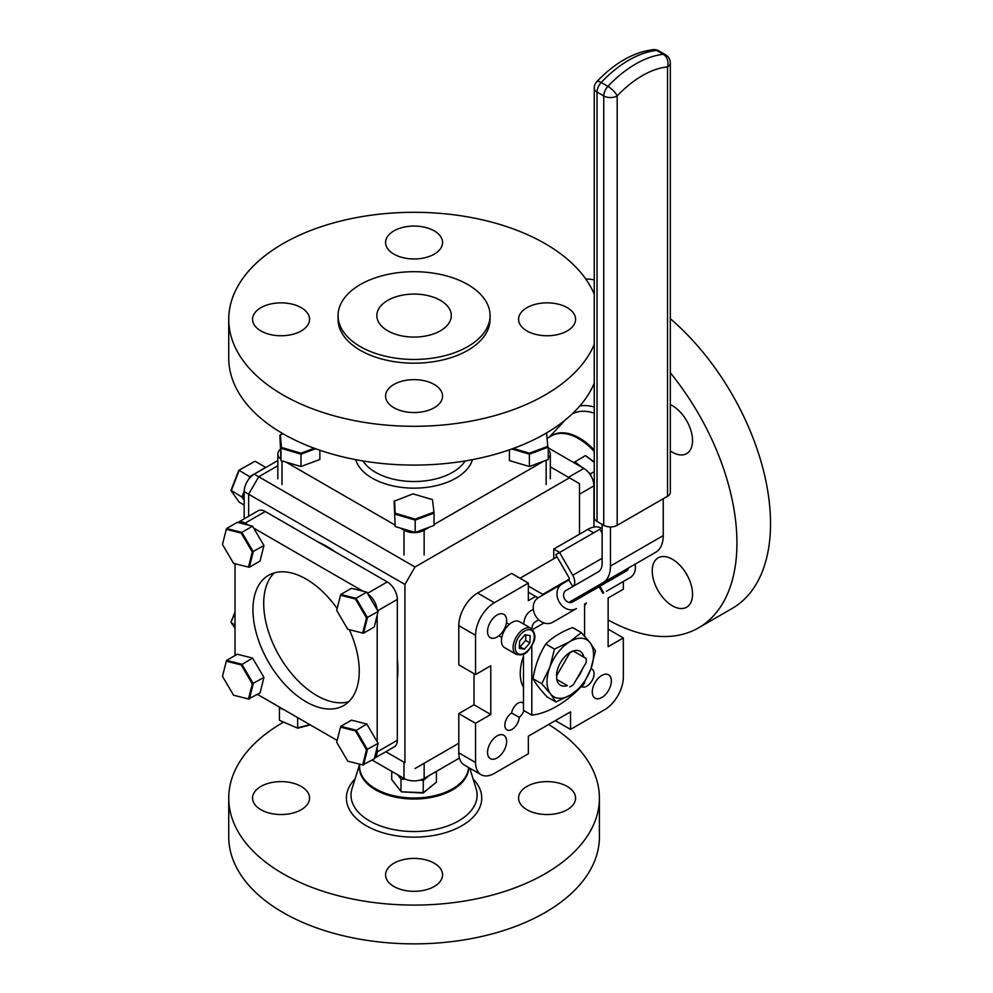 <?xml version="1.0" encoding="UTF-8"?>
<svg xmlns="http://www.w3.org/2000/svg" width="993" height="993" viewBox="0 0 993 993"><rect width="100%" height="100%" fill="white"/><g stroke="black" fill="none" stroke-linecap="round" stroke-linejoin="round"><path stroke-width="1.49" d="M497.083 757.957A13.492 7.795 120 0 0 505.896 746.078A13.492 7.795 120 0 0 503.823 735.267A13.492 7.795 120 0 0 497.083 735.925A13.492 7.795 120 0 0 488.271 747.816A13.492 7.795 120 0 0 490.343 758.627A13.492 7.795 120 0 0 497.083 757.957M601.82 697.496A13.492 7.795 120 0 0 610.633 685.604A13.492 7.795 120 0 0 608.56 674.793A13.492 7.795 120 0 0 601.82 675.463A13.492 7.795 120 0 0 593.007 687.355A13.492 7.795 120 0 0 595.068 698.166A13.492 7.795 120 0 0 601.82 697.496M497.083 637.022A13.492 7.795 120 0 0 505.896 625.131A13.492 7.795 120 0 0 503.823 614.319A13.492 7.795 120 0 0 497.083 614.99A13.492 7.795 120 0 0 488.271 626.881A13.492 7.795 120 0 0 490.343 637.692A13.492 7.795 120 0 0 497.083 637.022M523.485 703.441A9.198 5.313 120 0 0 522.616 702.709A9.198 5.313 120 0 0 518.023 703.168A9.198 5.313 120 0 0 511.631 712.974A10.191 5.884 120 0 0 505.313 721.961A10.191 5.884 120 0 0 506.951 729.867A10.191 5.884 120 0 0 514.61 727.335A10.191 5.884 120 0 0 519.227 717.356L511.631 712.974M506.455 622.648L509.384 624.349M501.8 637.494L498.858 635.805M519.227 717.356A9.198 5.313 120 0 0 523.882 710.566M555.335 720.608L570.541 729.396L570.541 711.832L528.35 736.185L528.35 753.749L494.365 773.373A26.6 15.354 120 0 1 481.059 774.689L464.29 765.007A26.6 15.354 -60 0 1 458.791 752.831L475.56 762.512A26.6 15.354 120 0 0 481.059 774.689M570.541 729.396L604.538 709.772A26.6 15.354 120 0 0 623.343 677.189L623.343 637.94L608.138 629.152M623.343 581.501L623.343 589.221L608.138 597.997L608.138 646.716L623.343 637.94M593.653 532.819L587.769 529.43A26.6 15.354 -60 0 1 601.075 528.115L602.13 528.723M587.769 529.43L553.771 549.055L559.655 552.443M553.771 549.055L553.771 558.749M473.996 673.651L473.996 704.807L458.791 713.582L458.791 752.831M458.791 713.582L475.56 723.264L475.56 762.512M475.56 723.264L490.765 714.488L490.765 665.769L475.56 674.545L458.791 664.863L458.791 625.615A26.6 15.354 -60 0 1 477.596 593.032L494.365 602.714A26.6 15.354 120 0 0 475.56 635.297L475.56 674.545M473.996 704.807L490.765 714.488M477.596 593.032L511.594 573.408L528.35 583.09L494.365 602.714M528.35 583.09L528.35 600.653L535.637 596.445M581.65 686.585A10.191 5.884 120 0 0 581.774 686.659A10.191 5.884 120 0 0 591.952 680.788A10.191 5.884 120 0 0 591.952 669.021A10.191 5.884 120 0 0 590.984 668.649M584.579 605.842A9.198 5.313 120 0 0 586.267 602.912M593.777 589.792A10.191 5.884 120 0 0 594.05 587.881M415.012 566.991L404.933 584.443L248.647 494.216L258.726 476.764L415.012 566.991L569.411 477.844L550.321 466.822M277.829 460.553L254.245 474.17L258.726 476.764L277.829 465.729M244.166 518.855L244.166 491.622L248.647 494.216L248.647 516.261M404.933 762.736L385.843 751.713L404.933 762.736L404.933 584.443M415.012 768.557L458.791 743.285M579.49 534.209L579.49 483.665L569.411 477.844M244.166 491.622A14.25 8.229 -60 0 1 254.245 474.17M337.161 608.535A75.17 43.394 -120 0 0 268.52 575.319A75.17 43.394 -120 0 0 252.954 609.727A75.17 43.394 -120 0 0 285.761 685.381A75.17 43.394 -120 0 0 343.69 705.514A75.17 43.394 -120 0 0 359.255 671.107A75.17 43.394 -120 0 0 349.337 629.686M274.279 572.887A75.17 43.394 -120 0 0 263.704 603.521A75.17 43.394 -120 0 0 293.047 675.339A75.17 43.394 -120 0 0 348.667 701.741M377.179 615.35L377.179 741.697M377.179 747.22L377.179 751.887L397.324 740.257A14.25 8.229 60 0 1 394.382 746.773L374.386 758.317A14.25 8.229 -120 0 0 377.179 751.887M265.255 511.494L245.097 523.137A14.25 8.229 -120 0 0 237.972 522.43L258.13 510.787A14.25 8.229 60 0 1 265.255 511.494L387.258 581.935A14.25 8.229 60 0 1 397.324 599.387L397.324 740.257M235.031 655.529L235.031 563.726M337.148 740.418L257.485 694.417M377.117 609.727A14.25 8.229 -120 0 0 367.919 594.075M245.097 523.137L248.722 525.223M253.674 528.077L362.929 591.158M318.07 541.992A100.516 58.028 60 0 1 335.522 552.058M397.324 659.129A100.516 58.028 60 0 1 397.87 669.505A100.516 58.028 60 0 1 397.324 679.274M569.697 686.933A20.903 12.065 120 0 0 573.271 684.872L586.155 662.554A20.903 12.065 120 0 0 586.155 658.433L573.271 650.998A20.903 12.065 120 0 0 569.697 653.059L556.812 675.377A20.903 12.065 120 0 0 556.812 679.497L567.375 685.592A19.599 11.308 120 0 1 560.486 685.244A19.599 11.308 120 0 1 556.738 679.448M301.214 307.669A28.499 16.459 0 0 0 270.158 304.106A28.499 16.459 0 0 0 252.557 319.299A28.499 16.459 0 0 0 260.911 330.942A28.499 16.459 0 0 0 291.967 334.504A28.499 16.459 0 0 0 309.568 319.299A28.499 16.459 0 0 0 301.214 307.669M434.226 230.873A28.499 16.459 0 0 0 403.17 227.31A28.499 16.459 0 0 0 385.569 242.515A28.499 16.459 0 0 0 393.923 254.146A28.499 16.459 0 0 0 424.979 257.721A28.499 16.459 0 0 0 442.568 242.515A28.499 16.459 0 0 0 434.226 230.873M567.239 307.669A28.499 16.459 0 0 0 536.17 304.106A28.499 16.459 0 0 0 518.582 319.299A28.499 16.459 0 0 0 526.923 330.942A28.499 16.459 0 0 0 557.992 334.504A28.499 16.459 0 0 0 575.58 319.299A28.499 16.459 0 0 0 567.239 307.669M434.226 384.465A28.499 16.459 0 0 0 403.17 380.89A28.499 16.459 0 0 0 385.569 396.095A28.499 16.459 0 0 0 393.923 407.726A28.499 16.459 0 0 0 424.979 411.301A28.499 16.459 0 0 0 442.568 396.095A28.499 16.459 0 0 0 434.226 384.465M360.335 346.607A76.002 43.878 0 0 0 443.163 356.115A76.002 43.878 0 0 0 490.07 315.575A76.002 43.878 0 0 0 467.815 284.557A76.002 43.878 0 0 0 384.986 275.036A76.002 43.878 0 0 0 338.067 315.575A76.002 43.878 0 0 0 360.335 346.607M338.067 315.575L338.067 319.299A76.002 43.878 0 0 0 360.335 350.33A76.002 43.878 0 0 0 443.163 359.838A76.002 43.878 0 0 0 490.07 319.299L490.07 315.575M440.408 300.37A37.237 21.498 0 0 0 399.819 295.715A37.237 21.498 0 0 0 376.831 315.575A37.237 21.498 0 0 0 387.742 330.781A37.237 21.498 0 0 0 428.318 335.448A37.237 21.498 0 0 0 451.319 315.575A37.237 21.498 0 0 0 440.408 300.37M594.248 294.213A185.331 107.008 0 0 0 545.12 243.645A185.331 107.008 0 0 0 343.144 220.446A185.331 107.008 0 0 0 228.738 319.299A185.331 107.008 0 0 0 283.017 394.966A185.331 107.008 0 0 0 464.29 422.298A185.331 107.008 0 0 0 594.248 344.385M228.738 319.299L228.738 358.088A185.331 107.008 0 0 0 283.017 433.755A185.331 107.008 0 0 0 464.29 461.087A185.331 107.008 0 0 0 594.248 383.174M548.26 458.22A14.25 8.229 0 0 0 550.321 453.962A14.25 8.229 0 0 0 548.26 449.717M400.204 528.028L403.99 530.225A14.25 8.229 0 0 0 424.148 530.225L429.51 527.122M434.065 524.503L543.717 461.186M285.996 462.093L395.077 525.074M280.038 449.556A14.25 8.229 0 0 0 277.829 453.962A14.25 8.229 0 0 0 280.87 459.051M672.385 559.258A28.499 16.459 -120 0 0 658.136 557.843A28.499 16.459 -120 0 0 653.766 580.682A28.499 16.459 -120 0 0 672.385 605.804A28.499 16.459 -120 0 0 686.635 607.207A28.499 16.459 -120 0 0 691.004 584.38A28.499 16.459 -120 0 0 672.385 559.258M670.325 450.896A28.499 16.459 -120 0 0 672.385 452.212A28.499 16.459 -120 0 0 686.635 453.627A28.499 16.459 -120 0 0 691.004 430.788A28.499 16.459 -120 0 0 672.385 405.678A28.499 16.459 -120 0 0 670.325 404.61M670.325 318.691A185.331 107.008 60 0 1 765.64 479.867A185.331 107.008 60 0 1 732.139 608.461L698.551 627.849A185.331 107.008 60 0 1 608.138 619.955M670.325 372.772A185.331 107.008 60 0 1 698.551 627.849M548.26 447.88L583.847 468.423A14.25 8.229 60 0 1 593.926 485.875L593.926 527.072M585.684 278.896A185.331 107.008 60 0 1 594.248 279.803M301.214 786.444A28.499 16.459 0 0 0 270.158 782.869A28.499 16.459 0 0 0 252.557 798.074A28.499 16.459 0 0 0 260.911 809.717A28.499 16.459 0 0 0 291.967 813.279A28.499 16.459 0 0 0 309.568 798.074A28.499 16.459 0 0 0 301.214 786.444M434.226 863.227A28.499 16.459 0 0 0 403.17 859.665A28.499 16.459 0 0 0 385.569 874.87A28.499 16.459 0 0 0 393.923 886.501A28.499 16.459 0 0 0 424.979 890.076A28.499 16.459 0 0 0 442.568 874.87A28.499 16.459 0 0 0 434.226 863.227M567.239 786.444A28.499 16.459 0 0 0 536.17 782.869A28.499 16.459 0 0 0 518.582 798.074A28.499 16.459 0 0 0 526.923 809.717A28.499 16.459 0 0 0 557.992 813.279A28.499 16.459 0 0 0 575.58 798.074A28.499 16.459 0 0 0 567.239 786.444M548.62 724.493A185.331 107.008 180 0 1 599.412 798.074L599.412 836.863A185.331 107.008 180 0 1 484.994 935.716A185.331 107.008 180 0 1 283.017 912.53A185.331 107.008 180 0 1 228.738 836.863L228.738 798.074A185.331 107.008 180 0 1 283.328 722.234M599.412 798.074A185.331 107.008 180 0 1 484.994 896.94A185.331 107.008 180 0 1 283.017 873.741A185.331 107.008 180 0 1 228.738 798.074M459.424 758.081L424.148 778.45A14.25 8.229 180 0 1 403.99 778.45L372.176 760.079M509.409 449.854L509.409 460.615L529.406 466.524L548.26 459.486L548.26 447.148L529.406 454.186L511.842 448.997M529.406 466.524L529.368 453.193L547.776 446.329L546.671 433.693L545.716 433.407M546.671 433.693L547.776 446.329M513.331 448.451L529.368 453.193M363.562 633.174L374.249 627.005L378.147 611.477L366.765 592.126L356.077 598.295L367.46 617.658L363.562 633.174L362.693 633.038L366.504 617.894L355.407 599.015L340.487 595.266L340.798 594.459L356.077 598.295L355.407 599.015M378.147 611.477L366.504 617.894M366.765 592.126L351.485 588.29L340.798 594.459M340.487 595.266L336.689 610.41L347.786 629.301L362.693 633.038M235.031 624.92L231.232 622.723L235.031 628.135M235.031 612.942L231.034 622.164L235.031 611.887M395.214 526.551L415.198 532.459L434.065 525.421L434.065 513.083L432.476 499.628L412.976 493.869L394.084 501.254L395.214 526.551L394.084 501.254M415.198 532.459L415.198 520.121L434.065 513.083L432.476 499.628M394.569 500.733L395.214 514.213L415.198 520.121L415.173 519.128L433.569 512.264M395.673 513.369L415.173 519.128M315.6 448.737L300.991 454.186L300.966 453.193L314.247 448.24M283.079 433.78L280.374 434.797L281.466 447.433L300.966 453.193M281.466 447.433L279.877 435.319L281.007 460.615L281.007 448.277L300.991 454.186L300.991 466.524L319.858 459.486L319.858 450.239M281.007 460.615L300.991 466.524M366.504 749.765L378.147 743.36L374.249 758.875L362.693 764.908L366.504 749.765L355.407 730.885L340.487 727.137L340.798 726.33L356.077 730.165L367.46 749.529L363.562 765.044M378.147 743.36L366.765 723.996L355.407 730.885M366.765 723.996L351.485 720.161L340.798 726.33M340.487 727.137L336.689 742.28L347.786 761.172L362.693 764.908M249.355 567.239L260.042 561.07L263.952 545.542L252.57 526.191L241.87 532.36L253.252 551.723L249.355 567.239L248.498 567.102L252.296 551.959L241.2 533.08L226.292 529.331L226.59 528.524L241.87 532.36L241.2 533.08M263.952 545.542L252.296 551.959M252.57 526.191L237.277 522.355L226.59 528.524M226.292 529.331L222.482 544.474L233.578 563.366L248.498 567.102M252.296 683.829L263.952 677.425L260.042 692.94L248.498 698.973L252.296 683.829L241.2 664.95L226.292 661.201L226.59 660.395L241.87 664.23L253.252 683.594L249.355 699.109M263.952 677.425L252.57 658.061L241.2 664.95M252.57 658.061L237.277 654.226L226.59 660.395M226.292 661.201L222.482 676.345L233.578 695.237L248.498 698.973M250.484 477.186L239.164 470.397L231.232 490.852L239.164 502.148L244.166 505.04M244.166 493.645L242.925 496.835L241.92 497.034L244.166 491.237M248.92 478.998L249.864 476.566L265.739 467.393L255.052 461.224L238.779 470.334L255.052 461.224M244.166 500.224L241.92 497.034L231.034 490.294L238.779 470.334M244.166 498.213L243.161 498.784M391.726 771.362L391.726 779.592L401.309 791.818L423.341 792.675L436.423 782.136L436.423 771.362M397.672 774.801L400.986 779.058L400.986 791.409L391.726 779.592M429.535 775.334L423.341 780.337L423.117 793.059L401.309 791.818M423.341 780.337L419.915 780.138M405.802 779.331L400.986 779.058M423.117 793.059L436.423 782.136M589.879 474.232L590.425 473.847L590.996 475.995M593.926 486.781L594.248 487.96M594.248 491.324L593.926 490.145M576.337 464.091L574.662 462.788L574.761 461.733L582.121 467.43M588.34 472.234L590.425 473.847L594.248 471.638M573.731 462.589L585.448 455.564L594.248 462.366M594.248 461.968L585.448 455.564M625.404 569.783L610.087 578.621L625.404 569.783M531.814 645.81L531.814 715.146A95.005 54.851 120 0 0 579.676 688.372M583.313 684.599A95.005 54.851 120 0 0 584.579 683.209L584.579 682.427M531.814 715.146L523.485 710.343L523.485 654.151M584.579 603.881L584.579 636.178M531.851 628.867A18.246 10.526 60 0 1 535.587 621.63L538.74 619.818L535.587 621.63M568.902 602.403L588.365 591.17A18.246 10.526 -120 0 0 585.473 594.584M663.237 498.734L663.237 535.599A36.48 21.064 60 0 1 655.678 552.294L602.9 582.767A36.48 21.064 -120 0 0 610.459 566.06L663.237 535.599M610.459 526.935L610.459 566.06M655.678 552.294L588.365 591.17M602.9 582.767L568.89 602.403M523.646 624.063A36.48 21.064 -120 0 1 531.032 610.658L533.328 609.33M566.432 590.227L598.357 571.794A18.246 10.526 60 0 0 602.13 563.441L602.13 524.391M617.174 525.322L667.532 496.252L667.532 66.866A93.292 53.87 120 0 0 617.174 95.936L617.174 525.322A9.496 5.486 180 0 1 603.744 525.322L603.744 95.936A9.496 5.486 -0 0 0 617.174 95.936A9.496 2.979 43.5 0 0 607.902 86.366A9.496 5.486 120 0 0 603.744 95.936L597.029 92.051A9.496 5.486 -60 0 1 601.175 82.481L607.902 86.366A102.8 59.344 -60 0 1 663.386 54.33A9.496 7.162 84.3 0 1 667.532 66.866A9.496 5.486 -0 0 0 670.325 62.981A9.496 9.496 0 0 0 665.571 54.752A9.496 5.486 -60 0 0 663.386 54.33L656.671 50.457A102.8 59.344 120 0 0 601.175 82.481A9.496 2.979 43.5 0 0 596.855 81.637C614.804 62.82 633.571 52.157 653.146 49.65A9.496 7.162 84.3 0 1 656.671 50.457A9.496 5.486 120 0 1 658.855 50.879A9.496 9.496 0 0 0 653.146 49.65M670.325 62.981L670.325 492.367A9.496 5.486 180 0 1 667.532 496.252M596.855 81.637A9.496 9.496 0 0 0 594.248 88.178A9.496 5.486 -0 0 0 597.029 92.051L597.029 521.449L603.744 525.322M597.029 521.449A9.496 5.486 180 0 1 594.248 517.564L594.248 88.178M523.485 687.255A41.892 24.192 -60 0 1 523.485 656.174M538.057 597.848L528.35 592.25M606.512 591.22A14.25 11.631 -120 0 1 606.438 591.257L630.195 577.541A14.25 11.631 60 0 0 635.036 564.223M611.278 577.926A14.25 11.631 -120 0 1 611.551 579.527M565.998 590.475A6.653 5.424 60 0 0 564.62 598.953A6.653 5.424 60 0 0 572.651 601.994L599.921 586.242L603.719 592.821M599.921 586.242L626.397 570.963A6.653 5.424 60 0 0 628.619 567.922M604.874 581.637A6.653 5.424 -120 0 1 602.689 584.654M602.13 533.142L599.871 529.232L559.568 552.493L572.713 575.27A9.806 5.66 -120 0 1 572.738 586.578M538.442 597.6L562.199 583.896A14.25 11.631 60 0 0 559.245 602.056A14.25 11.631 60 0 0 576.449 608.572L552.691 622.288A14.25 11.631 -120 0 1 535.5 615.759A14.25 11.631 -120 0 1 538.442 597.6L568.915 580.011A2.209 1.278 -120 0 0 568.915 577.467L555.77 554.69L559.568 552.493M568.915 580.011L572.713 586.59M599.114 586.714L602.912 593.293M552.691 622.288L576.449 608.572L552.691 622.288M569.374 579.006L542.774 594.36A2.209 1.278 -120 0 0 543.866 594.472M542.774 594.36L528.35 586.044M519.984 578.261L557.023 556.874M531.156 628.408L519.513 621.68A14.957 8.639 120 0 0 503.178 633.075A14.957 8.639 120 0 0 504.556 647.597L516.199 654.313A14.957 8.639 -60 0 1 514.821 639.79A14.957 8.639 -60 0 1 531.156 628.408C535.413 632.963 536.034 637.94 533.018 643.365C528.661 649.707 526.873 656.783 516.199 654.313M519.364 646.617L520.171 646.766L525.62 640.435L525.868 634.875M519.277 648.305L524.391 649.211L529.852 642.881L530.188 635.644L525.074 634.738L519.624 641.068L519.277 648.305M520.171 646.766L524.391 649.211M525.62 640.435L529.852 642.881M577.032 678.356A19.599 11.308 120 0 0 582.394 669.083M583.834 657.093A19.599 11.308 120 0 0 580.086 651.309A19.599 11.308 120 0 0 569.87 652.525A19.599 11.308 120 0 0 556.465 675.178M590.785 669.17L595.477 650.862L590.078 642.707L581.339 632.628L569.585 641.813A32.918 19.004 120 0 0 549.787 667.383A32.918 19.004 120 0 0 550.494 693.834L555.881 701.989L570.987 694.728L582.742 685.53L590.785 669.17A32.918 19.004 120 0 0 590.078 642.707A32.918 19.004 120 0 0 569.585 641.813L554.479 649.074L549.787 667.383L541.744 683.755L550.494 693.834A32.918 19.004 120 0 0 570.987 694.728A32.918 19.004 120 0 0 590.785 669.17M541.744 683.755L533.018 678.715C535.016 665.955 539.249 654.399 545.74 644.035C552.493 637.258 561.455 631.771 572.601 627.576L581.339 632.628M554.479 649.074L545.74 644.035M555.881 701.989L547.143 696.937C540.254 689.639 535.55 683.556 533.018 678.715M297.664 717.616L297.664 727.832L309.841 724.654M284.643 710.107L279.418 707.935L279.418 720.285L297.726 728.192L279.418 720.285M279.418 707.935L279.542 707.153M310.288 724.902L297.726 728.192M475.56 635.297L458.791 625.615M397.324 599.387L377.7 610.72M367.484 593.342L387.258 581.935M362.966 460.938A54.454 31.441 0 0 0 375.565 472.32A54.454 31.441 0 0 0 465.183 460.938M472.457 459.647A59.208 34.184 180 0 1 432.092 486.533A59.208 34.184 180 0 1 372.201 478.142A59.208 34.184 180 0 1 355.693 459.647M546.15 484.609L546.15 460.28M424.148 530.225L424.148 555.037M403.99 555.037L403.99 530.225M282 460.913L282 484.609M594.248 413.162A63.055 36.406 -120 0 0 571.993 414.093M559.829 425.749A67.661 39.062 60 0 1 560.474 423.701M579.825 405.963A67.661 39.062 60 0 1 594.248 407.031M550.221 436.597A54.603 31.528 60 0 1 579.415 438.05A54.603 31.528 60 0 1 594.248 450.028M594.248 451.505A54.454 31.441 -120 0 0 578.596 438.633A54.454 31.441 -120 0 0 551.363 435.939L547.478 438.174M593.926 485.875L579.49 494.216M568.48 477.298L583.847 468.423M359.615 764.25L352.006 788.703A63.055 36.406 0 0 0 369.483 820.876A63.055 36.406 0 0 0 443.275 827.405A63.055 36.406 0 0 0 476.131 788.703L469.751 768.16M473.115 778.996A67.661 39.062 180 0 1 454.906 829.229A67.661 39.062 180 0 1 366.218 825.704A67.661 39.062 180 0 1 355.022 778.996M468.671 767.539A54.603 31.528 180 0 1 434.946 796.634A54.603 31.528 180 0 1 375.466 789.795A54.603 31.528 180 0 1 359.615 765.243M359.615 764.138L359.615 766.571A54.454 31.441 0 0 0 375.565 788.802A54.454 31.441 0 0 0 434.214 795.778A54.454 31.441 0 0 0 468.51 767.44M403.99 778.45L403.99 762.19M424.148 763.282L424.148 778.45M543.978 622.959L532.583 629.537M602.13 558.289L572.713 575.27M532.707 643.377A13.468 7.77 120 0 0 529.939 629.761A13.468 7.77 120 0 0 516.757 640.559A13.468 7.77 120 0 0 519.525 654.188A13.468 7.77 120 0 0 532.707 643.377M550.321 453.962L550.321 478.787M277.829 453.962L277.829 478.787M549.352 437.094L564.868 420.3M658.855 50.879L665.571 54.752"/></g></svg>
